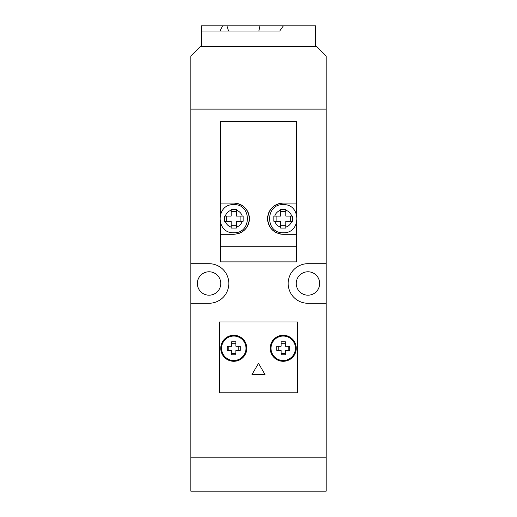 <?xml version="1.0" encoding="UTF-8"?>
<svg xmlns="http://www.w3.org/2000/svg" width="517" height="517" viewBox="0 0 517 517"><rect width="100%" height="100%" fill="white"/><g stroke="black" fill="none" stroke-linecap="round" stroke-linejoin="round"><path stroke-width="0.78" d="M307.958 271.774A11.71 11.71 0 0 0 296.247 283.484A11.71 11.71 0 0 0 307.958 295.194A11.71 11.71 0 0 0 319.668 283.484A11.71 11.71 0 0 0 307.958 271.774M209.055 271.774A11.71 11.71 0 0 0 197.345 283.484A11.71 11.71 0 0 0 209.055 295.194A11.71 11.71 0 0 0 220.765 283.484A11.71 11.71 0 0 0 209.055 271.774M307.958 303.279A19.795 19.795 0 0 1 288.169 283.484A19.795 19.795 0 0 1 308.739 263.702L326.162 263.702L326.162 109.126L190.838 109.126L190.838 263.702L209.055 263.702A19.775 19.775 0 0 1 228.831 283.484A19.775 19.775 0 0 1 209.055 303.259L190.838 303.259L190.838 457.842L326.162 457.842L326.162 303.259L308.739 303.259A19.795 19.795 0 0 1 307.958 303.279M326.162 303.259L326.162 263.702M190.838 263.702L190.838 303.259M283.226 360.511A12.234 12.234 0 0 0 295.453 348.284A12.234 12.234 0 0 0 283.226 336.05A12.234 12.234 0 0 0 270.992 348.284A12.234 12.234 0 0 0 283.226 360.511M281.138 346.196L276.718 346.196L276.718 350.364L281.138 350.364L281.138 354.785L285.306 354.785L285.306 350.364L289.727 350.364L289.727 346.196L285.306 346.196L285.306 341.776L281.138 341.776L281.138 346.196M288.228 346.196L288.228 350.364M285.306 343.275L281.138 343.275M278.217 346.196L278.217 350.364M285.306 353.285L281.138 353.285M233.774 360.511A12.234 12.234 0 0 0 246.008 348.284A12.234 12.234 0 0 0 233.774 336.05A12.234 12.234 0 0 0 221.547 348.284A12.234 12.234 0 0 0 233.774 360.511M231.694 346.196L227.273 346.196L227.273 350.364L231.694 350.364L231.694 354.785L235.862 354.785L235.862 350.364L240.282 350.364L240.282 346.196L235.862 346.196L235.862 341.776L231.694 341.776L231.694 346.196M238.783 346.196L238.783 350.364M235.862 343.275L231.694 343.275M228.773 346.196L228.773 350.364M235.862 353.285L231.694 353.285M283.226 335.268A13.009 13.009 0 0 0 270.21 348.284A13.009 13.009 0 0 0 283.226 361.293A13.009 13.009 0 0 0 296.235 348.284A13.009 13.009 0 0 0 283.226 335.268M233.774 335.268A13.009 13.009 0 0 0 220.765 348.284A13.009 13.009 0 0 0 233.774 361.293A13.009 13.009 0 0 0 246.79 348.284A13.009 13.009 0 0 0 233.774 335.268M297.534 392.784L297.534 322.001L219.467 322.001L219.467 392.784L297.534 392.784M258.5 363.296L251.992 374.567L265.008 374.567L258.5 363.296M280.24 234.014A15.613 15.613 0 0 0 283.226 234.298L296.493 234.298L296.493 246.266L220.507 246.266L220.507 234.298L233.774 234.298C243.171 233.458 248.38 228.249 249.394 218.678C248.367 209.107 243.158 203.905 233.774 203.071L220.507 203.071L220.507 214.064M283.226 234.298C273.842 233.458 268.633 228.262 267.606 218.697C268.614 209.127 273.823 203.918 283.226 203.071L296.493 203.071L296.493 121.359L220.507 121.359L220.507 203.071M296.493 234.298L296.493 223.305M296.493 214.064L296.493 203.071M220.507 246.266L220.507 261.88L296.493 261.88L296.493 246.266M220.507 223.305L220.507 234.298M236.773 234.007A15.613 15.613 0 0 0 236.767 203.355M280.214 203.362A15.613 15.613 0 0 0 277.332 233.148M280.621 227.137L280.621 228.055L285.823 228.055L285.823 227.137A8.847 8.847 0 0 0 291.678 221.289L292.59 221.289L292.59 216.08L285.823 216.08L285.823 209.314L280.621 209.314L280.621 210.225A8.847 8.847 0 0 0 274.766 216.08L273.855 216.08L273.855 221.289L274.766 221.289A8.847 8.847 0 0 0 280.621 227.137L280.621 221.289L274.766 221.289M280.621 210.225L280.621 216.08L274.766 216.08M285.823 227.137L285.823 221.289L291.678 221.289M273.855 219.583L273.855 221.289M290.334 216.08L290.334 221.289M285.823 211.569L280.621 211.569M276.11 216.08L276.11 221.289M285.823 225.8L280.621 225.8M231.177 227.137L231.177 228.055L236.379 228.055L236.379 227.137A8.847 8.847 0 0 0 242.234 221.289L243.145 221.289L243.145 216.08L236.379 216.08L236.379 209.314L231.177 209.314L231.177 210.225A8.847 8.847 0 0 0 225.322 216.08L224.41 216.08L224.41 221.289L225.322 221.289A8.847 8.847 0 0 0 231.177 227.137L231.177 221.289L225.322 221.289M231.177 210.225L231.177 216.08L225.322 216.08M236.379 227.137L236.379 221.289L242.234 221.289M224.41 219.583L224.41 221.289M240.89 216.08L240.89 221.289M236.379 211.569L231.177 211.569M226.666 216.08L226.666 221.289M236.379 225.8L231.177 225.8M326.162 457.842L326.162 491.15L190.838 491.15L190.838 457.842M315.751 46.666L315.751 25.85L222.588 25.85L219.983 31.052M226.944 25.85L228.533 31.052M283.368 25.85L279.684 31.052L201.249 31.052L201.249 46.666M201.249 31.052L201.249 25.85L222.588 25.85M258.868 31.052L259.941 25.85M326.162 109.126L326.162 56.036L316.792 46.666L200.208 46.666L190.838 56.036L190.838 109.126M291.678 216.08A8.847 8.847 0 0 0 285.823 210.225M242.234 216.08A8.847 8.847 0 0 0 236.379 210.225M283.226 204.629C301.353 203.763 301.353 233.606 283.226 232.734C265.092 233.606 265.092 203.763 283.226 204.629M233.774 204.629C251.908 203.763 251.908 233.606 233.774 232.734C215.647 233.606 215.647 203.763 233.774 204.629"/></g></svg>
